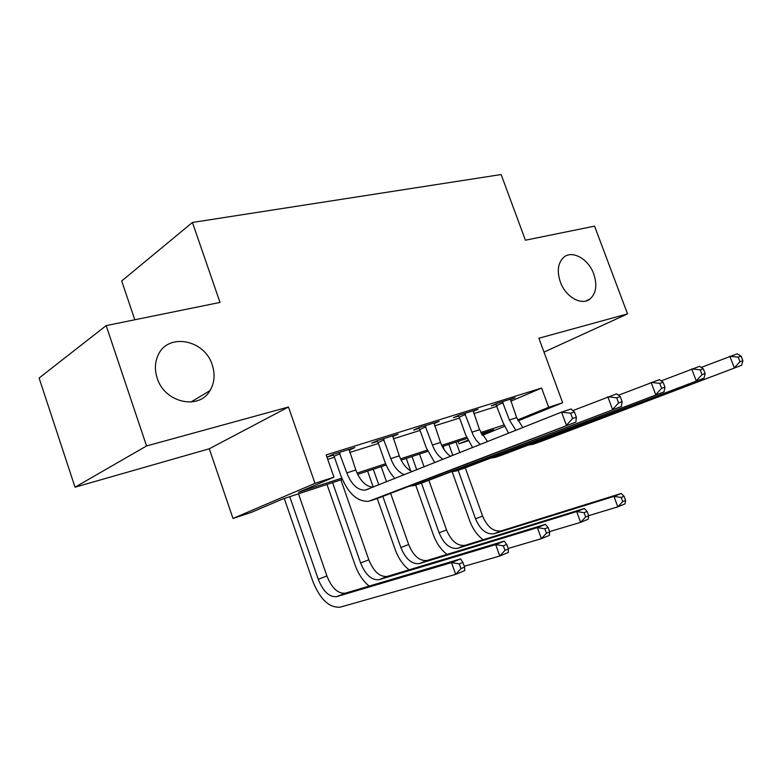 <?xml version="1.0" encoding="UTF-8"?>
<svg xmlns="http://www.w3.org/2000/svg" width="782" height="782" viewBox="0 0 782 782"><rect width="100%" height="100%" fill="white"/><g stroke="black" fill="none" stroke-linecap="round" stroke-linejoin="round"><path stroke-width="1.17" d="M212.264 364.998C215.285 374.392 214.522 382.936 209.977 390.629C199.068 410.384 164.552 402.808 157.192 378.136C154.621 370.169 154.846 362.701 157.856 355.742C167.309 332.301 204.767 339.388 212.264 364.998M593.753 273.974C597.399 285.039 596.167 293.367 590.048 298.959C581.681 306.045 565.552 296.994 560.332 281.95C556.833 271.286 557.889 263.143 563.48 257.522C571.886 249.595 588.465 258.803 593.753 273.974M342.33 479.405L282.849 498.945L251.13 512.464L232.997 518.456L314.99 483.344L333.953 477.176L298.489 492.289L341.783 478.105M209.293 448.78L288.47 407.002L146.557 445.965L106.166 325.605L39.1 378.029L75.033 487.186L209.293 448.78L232.997 518.456M134.807 319.77L121.699 280.973L192.431 222.459L501.125 174.533L525.426 240.211L594.555 226.135L627.535 313.895L538.886 338.235L562.649 402.75L518.075 420.853M468.223 440.755L459.073 443.775L467.929 440.178M458.193 441.351L459.073 443.775M146.557 445.965L75.033 487.186M543.998 352.105L627.535 313.895M510.714 401.244L541.603 388.058L326.172 454.899L333.953 477.176M327.726 459.347L334.432 457.255M349.671 452.475L378.41 443.472M393.268 438.819L420.061 430.423M434.567 425.877L459.581 418.047M473.755 413.61L497.127 406.278M510.382 399.739L515.074 397.735L497.557 403.18L491.262 405.897L496.062 404.402M473.159 411.371L478.105 409.24L459.679 414.978L453.433 417.686L458.487 416.112M433.981 423.629L439.191 421.351L419.778 427.392L413.61 430.1L418.927 428.438M392.672 436.552L398.175 434.118L377.696 440.491L371.626 443.189L377.237 441.439M349.075 450.197L354.891 447.587L333.249 454.322L327.296 457.011L333.22 455.163M288.47 407.002L314.99 483.344M541.603 388.058L548.671 407.295L562.649 402.75M106.166 325.605L220.016 302.419L192.431 222.459M481.78 434.538L493.647 429.699L481.35 433.746M467.089 438.428L442.289 446.571M427.695 451.361L401.127 460.099M386.171 465.007L357.657 474.371M504.595 426.327L482.279 435.388M517.635 419.934L548.671 407.295M357.051 473.1L385.634 463.736M400.521 458.858L427.168 450.129M441.703 445.369L466.561 437.226M480.764 432.573L503.989 424.968M502.367 401.684L509.414 420.012L515.876 430.315M510.353 399.201L516.687 417.647L522.806 427.558M508.603 433.218L503.061 422.622L495.739 403.971M701.219 367.423L737.221 353.816L741.131 356.142L738.188 357.13L739.967 361.753L742.9 360.756L741.131 356.142M742.9 360.756L741.619 365.292L539.609 441.996M741.619 365.292L533.129 444.244L528.065 445.193M739.967 361.753L734.288 367.814L729.87 356.25L738.188 357.13M503.129 402.72L496.814 405.418M483.159 539.736C477.225 535.308 472.739 528.974 469.679 520.734L452.172 471.829M444.362 450.012L443.042 446.327M456.033 442.055L459.836 452.641M465.28 467.812L482.611 516.081C487.254 526.941 493.413 531.887 501.096 530.929L621.172 493.481L613.958 496.414L621.191 497.45L622.736 501.633L625.62 500.441L624.075 496.267L621.191 497.45M448.868 444.411L452.827 455.437M458.154 470.324L475.534 518.798C480.187 529.717 486.345 534.702 494.019 533.754L613.958 496.414L617.819 506.863L588.68 515.661M625.62 500.441L625.014 503.872L617.819 506.863L622.736 501.633M624.075 496.267L621.172 493.481M464.733 413.404L473.237 435.349L476.082 440.07L480.295 444.489M473.139 410.785L479.571 429.719L487.548 441.605M472.592 447.558L465.622 434.812L459.269 417.158L458.135 415.643M661.181 380.883L699.528 366.328L703.331 368.801L700.213 369.847L702.021 374.617L705.149 373.561L703.331 368.801M705.149 373.561L704.025 378.175L502.591 454.87M704.025 378.175L495.72 457.255L490.519 458.164M702.021 374.617L696.224 380.844L691.708 368.918L700.213 369.847M465.515 414.46L459.269 417.158M425.105 425.74L432.436 445.066C434.88 451.625 438.438 456.365 443.111 459.308M433.961 422.984L440.501 442.436C442.827 448.702 446.219 453.316 450.676 456.297M434.753 462.641L426.21 447.656L419.738 429.513L418.546 427.93M618.494 395.233L659.431 379.632L663.116 382.261L659.793 383.375L661.64 388.312L664.974 387.188L663.116 382.261M664.974 387.188L664.035 391.87L463.589 468.438M664.035 391.87L456.287 470.969L450.95 471.839M661.64 388.312L655.727 394.715L651.103 382.398L659.793 383.375M425.916 426.816L419.738 429.513M383.317 438.741L390.795 458.614C393.981 467.001 398.517 472.367 404.402 474.733M392.662 435.838L399.299 455.838C402.31 463.804 406.62 469.063 412.251 471.605M394.939 478.506C390.56 473.843 387.129 468.076 384.666 461.185L378.077 442.544L376.807 440.882M572.893 410.589L616.695 393.815L620.243 396.621L616.685 397.813L618.591 402.916L622.14 401.713L620.243 396.621M622.14 401.713L621.416 406.464L422.436 482.748M621.416 406.464L414.675 485.446L409.201 486.248M618.591 402.916L612.55 409.504L607.809 396.757L616.685 397.813M384.158 439.846L378.077 442.544M447.021 554.409C441.028 549.814 436.454 543.246 433.316 534.712L415.701 485.084M410.658 470.852L406.239 458.418M419.523 454.049L424.088 466.893M428.868 480.304L446.542 529.952C451.234 541.095 457.402 546.227 465.016 545.337L584.33 508.486L576.715 511.584L584.076 512.679L585.659 516.99L588.699 515.729L587.126 511.438L584.076 512.679M412.006 456.522L416.728 469.826M421.439 483.09L439.113 532.806C443.824 544.018 449.982 549.179 457.587 548.309L576.715 511.584L580.655 522.337L549.58 531.604M588.699 515.729L588.25 519.17L580.655 522.337L585.659 516.99M587.126 511.438L584.33 508.486M409.074 569.834C403.013 565.063 398.361 558.25 395.135 549.384L377.227 498.466M373.249 487.147L367.608 471.106M381.186 466.649L386.552 481.849M390.629 493.403L408.663 544.516C413.414 555.963 419.572 561.29 427.119 560.489L545.406 524.341L537.361 527.625L544.849 528.779L546.462 533.216L549.678 531.887L548.074 527.459L544.849 528.779M373.288 469.239L378.82 484.928M382.848 496.394L400.853 547.517C405.623 559.032 411.772 564.399 419.308 563.607L537.361 527.625L541.379 538.69L508.183 548.446M549.678 531.887L549.404 535.347L541.379 538.69L546.462 533.216M548.074 527.459L545.406 524.341M369.192 586.08C363.053 581.134 358.322 574.047 354.989 564.809L327.003 484.439M340.893 479.884L368.83 559.824C373.649 571.603 379.788 577.126 387.237 576.422L504.214 541.124L495.69 544.604L503.325 545.826L504.967 550.401L508.378 548.984L506.736 544.428L503.325 545.826M332.594 482.611L360.619 562.981C365.448 574.819 371.577 580.391 379.016 579.706L495.69 544.604L499.786 556.012L464.283 566.285M508.378 548.984L508.3 552.463L499.786 556.012L504.967 550.401M506.736 544.428L504.214 541.124M339.183 452.475L346.817 472.915C351.489 484.596 357.618 490.343 365.194 490.158L561.564 412.114L571.065 408.957L574.438 411.958L570.635 413.228L572.58 418.517L576.373 417.236L574.438 411.958M349.065 449.406L355.81 469.992C360.101 480.871 365.868 486.609 373.102 487.206M576.373 417.236L575.894 422.055L368.508 501.35C357.061 501.702 347.824 493.08 340.796 475.476L334.09 456.287L332.751 454.547M575.894 422.055L378.957 497.87M572.58 418.517L566.412 425.3L561.564 412.114L570.635 413.228M340.062 453.609L334.09 456.287M464.576 567.116L462.905 562.414L459.278 563.9L460.96 568.612L464.576 567.116L464.723 570.606L455.691 574.369L340.307 607.135C329.261 608.073 320.073 599.374 312.732 581.046L284.277 498.476M298.499 493.804L326.905 575.953C331.783 588.054 337.892 593.812 345.233 593.206L460.559 558.915L451.507 562.6L459.278 563.9M289.751 496.678L318.254 579.276C323.142 591.456 329.251 597.253 336.563 596.666L451.507 562.6L455.691 574.369L460.96 568.612M462.905 562.414L460.559 558.915M516.687 417.647L509.414 420.012M540.382 441.722L533.129 444.244M482.611 516.081L475.534 518.798M501.291 530.87L494.214 533.695M479.571 429.719L471.917 432.211M503.354 454.606L495.72 457.255M440.501 442.436L432.436 445.066M464.342 468.174L456.287 470.969M399.299 455.838L390.795 458.614M423.179 482.484L414.675 485.446M446.542 529.952L439.113 532.806M465.222 545.279L457.783 548.25M408.663 544.516L400.853 547.517M427.314 560.43L419.494 563.548M368.83 559.824L360.619 562.981M387.432 576.363L379.211 579.648M355.81 469.992L346.817 472.915M379.69 497.606L370.697 500.734M326.905 575.953L318.254 579.276M345.419 593.147L336.749 596.617M209.977 390.629L190.935 402.056M590.048 298.959L585.835 301.002M501.096 530.929L494.019 533.754M465.016 545.337L457.587 548.309M427.119 560.489L419.308 563.607M387.237 576.422L379.016 579.706M368.576 489.014L365.194 490.158M345.233 593.206L336.563 596.666"/></g></svg>
